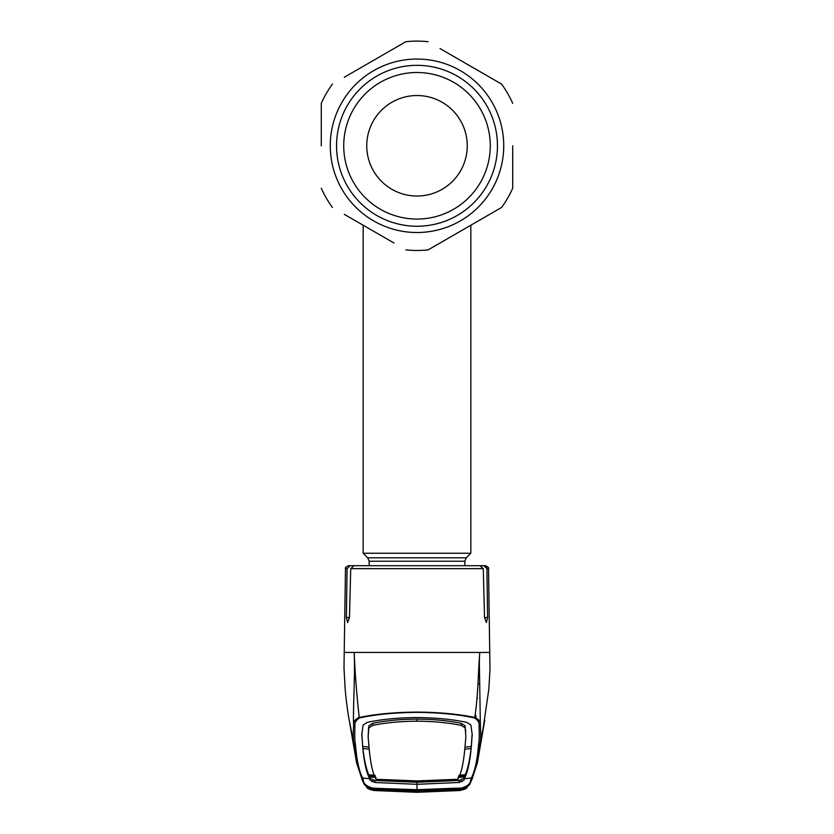 <?xml version="1.0" encoding="UTF-8"?>
<svg xmlns="http://www.w3.org/2000/svg" width="834" height="834" viewBox="0 0 834 834"><rect width="100%" height="100%" fill="white"/><g stroke="black" fill="none" stroke-linecap="round" stroke-linejoin="round"><path stroke-width="1.25" d="M369.149 565.702L369.149 561.219L367.742 557.831L363.165 553.255L470.835 553.255L470.835 225.222M512.712 145.783L512.712 188.192L512.712 145.783M489.683 77.239L501.578 84.098A104.677 104.677 0 0 1 512.712 103.385M501.578 84.098L440.029 48.57M393.982 48.57L405.866 41.7A104.677 104.677 0 0 1 428.134 41.7M405.866 41.7L344.317 77.239M321.288 145.783L321.288 103.385A104.677 104.677 0 0 1 332.422 84.098M497.45 145.783A80.45 80.45 0 0 1 417 226.243A80.45 80.45 0 0 1 336.55 145.783A80.45 80.45 0 0 1 417 65.333A80.45 80.45 0 0 1 497.45 145.783M490.277 145.783A73.277 73.277 0 0 1 417 219.061A73.277 73.277 0 0 1 343.723 145.783A73.277 73.277 0 0 1 417 72.506A73.277 73.277 0 0 1 490.277 145.783M467.248 145.783A50.248 50.248 0 0 1 417 196.032A50.248 50.248 0 0 1 366.752 145.783A50.248 50.248 0 0 1 417 95.535A50.248 50.248 0 0 1 467.248 145.783M344.317 214.338L393.971 243.007M501.578 207.468L428.134 249.877L501.578 207.468A104.677 104.677 0 0 0 512.712 188.192A104.677 104.677 0 0 1 501.578 207.468M332.422 207.468A104.677 104.677 0 0 1 321.288 188.192A104.677 104.677 0 0 0 332.422 207.468M428.134 249.877A104.677 104.677 0 0 1 405.866 249.877A104.677 104.677 0 0 0 428.134 249.877M347.08 568.642L345.484 568.642C344.942 567.85 345.933 566.87 348.476 565.702L350.124 565.702L347.08 568.642L346.391 617.535L347.632 622.529L349.467 617.535L350.728 568.642L353.981 565.702L480.019 565.702L483.272 568.642L484.533 617.535L486.368 622.529L487.609 617.535L486.92 568.642L483.876 565.702L471.533 565.702M367.273 565.702L350.124 565.702M464.997 747.118L471.293 746.503L471.085 748.546C469.709 760.295 467.77 769.011 465.247 774.703L464.017 780.113L464.257 778.716L471.293 778.018C474.796 771.669 477.215 760.545 478.549 744.668C479.227 741.801 479.404 735.609 479.081 726.07C479.529 722.817 477.976 720.096 474.421 717.918L474.786 717.469C478.351 694.024 478.122 671.099 479.811 652.438L344.421 652.438M369.003 727.811L368.972 725.82M368.67 727.102L368.92 728.134M465.08 728.134L465.33 727.102M465.028 725.82L464.997 727.811M474.921 716.5L476.193 716.416L475.182 714.529M479.508 671.985L478.507 673.101M476.996 697.985L477.601 698.266M473.545 565.702L485.524 565.702C488.119 566.974 489.12 567.954 488.516 568.642L486.92 568.642L486.003 566.547L483.876 565.702M479.081 726.07L480.363 724.954L479.498 671.172C479.404 668.17 479.206 656.796 479.811 652.438L489.579 652.438M478.549 744.668L480.082 743.344C480.811 740.519 480.905 734.389 480.363 724.954C480.738 721.744 478.883 719.252 474.786 717.469C458.46 714.05 439.195 712.257 417 712.08C394.691 712.267 375.425 714.06 359.214 717.469C356.691 694.545 355.013 672.871 354.189 652.438C355.274 675.603 352.803 710.443 353.637 724.954C353.262 721.744 355.117 719.252 359.214 717.469L359.579 717.918C356.024 720.096 354.471 722.817 354.919 726.07C354.596 735.609 354.773 741.801 355.451 744.668C356.785 760.545 359.204 771.669 362.707 778.018L363.353 780.051C363.144 783.47 366.314 786.201 372.871 788.224L417 789.694L455.52 788.203L461.129 788.224L461.181 788.776L459.534 788.922L467.499 786.796L466.811 787.723C466.571 788.61 464.277 789.537 459.93 790.496L417 792.269L374.07 790.496C369.723 789.537 367.429 788.61 367.189 787.723L366.501 786.796L372.85 788.808L372.871 788.224M376.061 777.465L369.775 776.923L369.983 780.113L369.743 778.716L362.707 778.018A1.793 1.793 -27.2 0 1 361.299 777.059L356.608 762.881L353.918 743.344C353.189 740.519 353.095 734.389 353.637 724.954L354.919 726.07M355.451 744.668L353.918 743.344L349.873 723.61M474.421 717.918C458.346 714.415 439.205 712.57 417 712.382C394.909 712.559 375.769 714.404 359.579 717.918M484.127 723.61L480.082 743.344L477.392 762.881L472.701 777.059A1.793 1.793 27.2 0 1 471.293 778.018L470.647 780.051L472.2 778.841L472.701 777.059M464.257 778.716C467.686 772.628 470.074 761.536 471.429 745.44L472.19 734.473L470.897 725.007L466.727 722.359C452.435 719.315 435.859 717.72 417 717.563C398.141 717.72 381.565 719.315 367.273 722.359L363.103 725.007L361.81 734.473L362.602 744.866L361.831 733.524M471.45 746.023L471.429 745.44M417 780.905L417 781.854L377.124 780.238L376.092 779.269L417 780.905L457.918 779.258C461.338 773.399 463.725 762.328 465.08 746.065L465.852 736.651L465.007 725.736L461.233 723.328C448.431 720.659 433.68 719.252 417 719.106L417 721.17C433.649 721.316 448.379 722.713 461.202 725.371L464.965 727.738M465.852 736.651L465.007 725.736M472.169 733.524L471.398 744.866M465.674 729.687L465.643 731.616M457.908 779.269L456.876 780.238L457.772 779.853M471.085 748.546L464.809 749.182M458.961 775.328L465.247 774.703M464.861 775.61L458.585 776.204M457.939 777.465L464.225 776.923L464.257 778.727M417 781.854L456.876 780.238M377.124 780.238L376.228 779.853M376.092 779.269L376.082 779.258C372.662 773.399 370.275 762.328 368.92 746.065L368.148 736.651L368.993 725.736L372.767 723.328C385.569 720.659 400.32 719.252 417 719.106M372.767 723.328L372.798 725.371C385.621 722.713 400.351 721.316 417 721.17M372.798 725.371L369.035 727.738M368.889 746.993L368.889 744.23L368.889 746.993M368.148 736.651L368.357 731.616M463.985 778.237L459.211 780.457L417 782.282L417 784.314L459.211 782.48L464.017 780.113M459.211 780.457L459.211 782.48M459.482 788.37L417 790.225L417 784.314L374.789 782.48L369.983 780.113M370.015 778.237L374.789 780.457L374.789 782.48M374.789 780.457L417 782.282M369.743 778.716C366.314 772.628 363.926 761.536 362.571 745.44L362.602 744.866M362.55 746.023L362.571 745.44M369.191 749.182L362.915 748.536C364.166 759.67 366.116 768.395 368.753 774.703L375.039 775.328M375.415 776.204L369.139 775.61L369.743 778.727M368.326 729.687L368.993 725.736M369.003 747.118L362.707 746.503M373.726 787.921L372.85 788.808L374.466 788.922L372.819 788.776L364.312 784.429L361.998 779.55M472.18 778.925L469.688 784.429L461.066 788.818M461.129 788.224C467.686 786.201 470.856 783.47 470.647 780.051M462.172 781.719L460.921 780.155M461.15 788.808L460.274 787.921M378.428 790.653L378.5 789.756L417 791.195L417 792.091L378.428 790.653L375.373 790.319L374.643 789.36L417 791.101L417 790.205L374.518 788.37M371.828 781.719L373.079 780.155M365.031 785.326L374.07 790.517L374.841 789.61M374.007 790.517L417 792.3L459.993 790.517M366.783 787.505L374.039 790.517L417 792.3L459.961 790.517L468.969 785.326M459.93 790.517L459.159 789.61M374.07 790.434L372.944 788.922L369.055 788.088L369.639 789.173L374.07 790.434L417 792.227L459.93 790.434L461.056 788.922L455.322 789.318L455.322 788.745M378.678 788.745L378.678 789.318L372.944 788.922M455.322 789.318L417 790.872L417 789.881M459.93 790.434L464.361 789.173L465.049 788.255L461.056 788.922M455.385 789.558L456.928 789.433A1.793 1.793 41.3 0 0 458.627 790.319L417 792.091L417 791.195L455.5 789.756L455.572 790.653M458.867 789.339A1.793 1.793 33.6 0 0 459.357 789.36L458.627 790.319M417 791.195L459.357 789.36M378.615 789.558L377.072 789.433A1.793 1.793 -41.3 0 1 375.373 790.319M417 790.872L378.678 789.318M369.149 561.219L464.851 561.219L466.258 557.831L470.835 553.255M367.742 557.831L466.258 557.831M503.736 145.783A86.736 86.736 0 0 0 417 59.047A86.736 86.736 0 0 0 330.264 145.783A86.736 86.736 0 0 0 417 232.519A86.736 86.736 0 0 0 503.736 145.783M483.272 568.642L350.728 568.642M479.904 684.933A17.941 17.545 0 0 0 478.038 683.182M349.467 617.535L346.391 617.535M487.609 617.535L484.533 617.535M461.233 723.328L461.202 725.371M361.779 778.747L363.353 780.051M363.165 553.255L363.165 225.222M464.851 565.702L464.851 561.219M345.484 568.642L343.983 668.013L345.193 689.457C346.683 706.044 348.862 718.501 349.258 720.409L350.843 728.405M488.516 568.642L489.985 669.514L488.839 689.082L483.157 728.405M361.299 777.059L356.618 762.891M361.8 778.841L365.386 785.743M349.279 720.493L356.608 762.881M477.392 762.881L484.721 720.493M469.709 784.398L472.2 778.841M467.186 786.994L467.248 786.962C467.53 787.567 459.701 789.381 461.108 788.818M372.892 788.818C372.6 789.277 365.605 786.952 366.752 786.962L366.814 786.994M468.604 785.753L469.688 784.429M375.091 789.329L407.461 791.007M413.289 791.091L420.701 791.091M426.549 791.007L458.909 789.329"/></g></svg>
